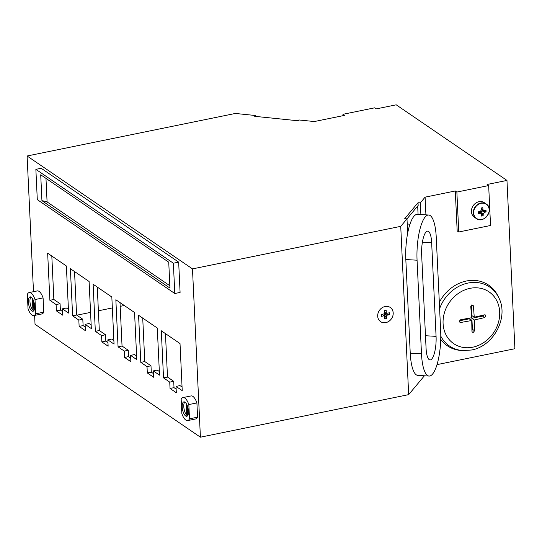 <?xml version="1.0" encoding="UTF-8"?>
<svg xmlns="http://www.w3.org/2000/svg" width="542" height="542" viewBox="0 0 542 542"><rect width="100%" height="100%" fill="white"/><g stroke="black" fill="none" stroke-linecap="round" stroke-linejoin="round"><path stroke-width="0.81" d="M421.656 254.713L426.073 348.357A17.608 4.959 93.4 0 0 430.016 359.942A17.608 4.959 93.4 0 0 436.073 336.365L431.662 242.721A17.608 4.959 93.4 0 0 427.713 231.136A17.608 4.959 93.4 0 0 421.656 254.713M421.486 353.858A33.753 9.505 93.4 0 0 429.047 376.053A33.753 9.505 93.4 0 0 440.66 330.864L436.242 237.22A33.753 9.505 93.4 0 0 428.681 215.025A33.753 9.505 93.4 0 0 417.069 260.207L421.486 353.858L410.24 353.181A33.753 9.505 93.4 0 0 417.801 375.376L429.047 376.053M428.681 215.025L417.442 214.347A33.753 9.505 93.4 0 0 405.822 259.537L410.24 353.181M178.664 262.132L41.165 168.264L35.867 169.348L37.296 199.646L174.795 293.513L180.093 292.429L178.664 262.132L173.365 263.216L35.867 169.348M255.682 116.428L255.641 115.527L235.357 113.454L27.1 155.994L33.496 291.684M27.1 155.994L192.478 268.893L200.411 437.184L408.668 394.637L400.734 226.353L406.988 218.853L407.672 233.284M76.856 315.187L90.561 312.388M98.387 310.79L112.35 307.937M120.175 306.338L124.274 305.505M436.988 364.631L514.9 348.716L506.966 180.425L396.209 104.816L376.338 108.874L374.773 107.804L342.978 114.301L344.543 115.371L314.34 121.544L298.899 119.958L297.971 120.758L254.706 116.327L255.641 115.527M488.66 185.554L490.544 225.492L458.749 231.99L456.865 192.051L488.66 185.554L487.089 184.483L506.966 180.425M458.749 231.99L457.177 230.919L455.294 190.98L425.091 197.153L425.924 214.856M439.616 308.649A35.684 30.521 -55.7 0 1 468.613 282.931A35.684 30.521 -55.7 0 1 498.782 297.721L498.003 296.101A36.687 31.382 124.3 0 0 469.44 280.539A36.687 31.382 124.3 0 0 439.318 302.389M440.721 339.38A36.687 31.382 124.3 0 0 460.903 350.45L462.699 350.586A35.684 30.521 -55.7 0 1 440.775 336.128M418.024 202.722L418.16 205.472L406.988 218.86L404.684 218.711L418.024 202.722L420.328 202.857L425.091 197.153M385.22 312.653L385.274 313.893L389.454 314.712L386.405 315.336L386.554 318.5L384.705 318.879L384.556 315.708L381.507 316.332L381.412 314.407L384.461 313.784L384.312 310.613L386.168 310.234L386.317 313.405L389.366 312.781L389.454 314.712M386.317 313.405L384.434 312.117L384.393 311.338L386.168 310.234M383.56 315.031L384.563 314.827L384.522 314.048L385.274 313.893M381.907 314.306L384.556 315.708M381.914 314.577L381.507 316.332M384.563 314.827L386.554 318.5M380.599 321.65A8.584 7.344 124.3 0 0 388.973 321.243A8.584 7.344 124.3 0 0 393.187 312.978A8.584 7.344 124.3 0 0 390.281 307.47A8.584 7.344 -55.7 0 1 393.201 312.985A8.584 7.344 -55.7 0 1 388.98 321.257A8.584 7.344 -55.7 0 1 380.606 321.657A8.584 7.344 -55.7 0 1 379.38 310.424A8.584 7.344 -55.7 0 1 390.287 307.477M384.522 314.048L386.405 315.336M456.865 192.051L455.294 190.98M192.478 268.893L400.734 226.353M417.679 206.048L418.072 214.388M420.328 202.857L420.883 214.557M424.406 375.775L408.668 394.637M200.411 437.184L35.034 324.285L34.62 315.424M33.861 315.573L41.944 313.926A11.741 4.56 -101.5 0 0 43.76 312.165L43.089 297.91A11.741 4.56 -101.5 0 0 37.249 290.918L29.166 292.572A11.741 4.56 -101.5 0 0 27.351 294.333L28.021 308.588A11.741 4.56 -101.5 0 0 33.861 315.573A11.741 4.56 -101.5 0 0 35.677 313.818L35.006 299.557L43.089 297.91M169.741 382.124L163.528 377.882L167.498 377.069L173.718 381.311L169.741 382.124L170.039 388.458L176.319 392.747L176.021 386.412L179.998 385.599L182.065 387.015M163.528 377.882L161.306 330.783L180.019 343.553L182.234 390.653L176.021 386.412M142.722 318.1L144.775 361.555L150.988 365.796L147.017 366.609L147.316 372.943L153.589 377.232L153.291 370.897L157.268 370.084L159.334 371.494M147.017 366.609L140.798 362.368L138.576 315.268L157.288 328.039L159.511 375.139L153.291 370.897M101.557 335.579L101.855 341.914L108.136 346.202L107.838 339.861L114.05 344.109L111.828 297.009L93.122 284.238L95.345 331.338L101.557 335.579L105.534 334.766L99.315 330.525L97.269 287.064M78.827 320.065L79.132 326.399L85.406 330.681L85.108 324.346L91.327 328.594L89.105 281.494L70.392 268.724L72.614 315.817L78.827 320.065L82.804 319.252L76.591 315.01L72.614 315.817M56.104 304.55L56.402 310.884L62.682 315.166L62.377 308.832L68.597 313.073L66.375 265.98L47.662 253.202L49.884 300.302L56.104 304.55L60.074 303.737L53.861 299.489L51.808 256.034M130.568 355.383L130.866 361.717L124.585 357.429L124.287 351.094L118.068 346.853L115.852 299.753L134.558 312.524L136.78 359.624L130.568 355.383L134.538 354.57L136.611 355.979M187.688 420.585L195.77 418.932A11.741 4.56 -101.5 0 0 197.586 417.177L196.909 402.916A11.741 4.56 -101.5 0 0 191.069 395.931L182.986 397.577A11.741 4.56 -101.5 0 0 181.17 399.339L181.841 413.593A11.741 4.56 -101.5 0 0 187.688 420.585A11.741 4.56 -101.5 0 0 189.504 418.824L188.833 404.569A11.741 4.56 -101.5 0 0 182.986 397.577M471.94 331.318L472.387 332.226L473.268 332.375L474.589 330.776L474.386 319.97L484.67 317.592L485.862 315.898L485.388 314.977L484.541 314.834L474.25 317.212L473.423 305.986L472.875 305.01L470.774 306.528L471.601 317.754L460.693 319.705L459.365 321.311L459.887 322.266L460.822 322.463L471.736 320.512L471.94 331.318M483.654 315.058A1.47 1.253 124.3 0 1 482.488 316.101L471.886 318.269L472.407 329.285A1.47 1.253 -55.7 0 1 471.94 330.485M459.433 320.81L469.237 318.811L471.736 320.512M471.276 305.207L471.757 315.512L474.25 317.212M471.886 318.269L474.386 319.97M488.511 213.636A8.807 7.534 124.3 0 0 486.242 203.995C494.663 209.07 484.026 224.551 476.31 218.541L474.413 217.247A8.807 7.534 -55.7 0 1 471.432 211.604A8.807 7.534 -55.7 0 1 475.754 203.114A8.807 7.534 -55.7 0 1 484.345 202.701L486.242 203.995A8.807 7.534 124.3 0 0 477.651 204.409A8.807 7.534 124.3 0 0 473.329 212.891A8.807 7.534 124.3 0 0 476.31 218.541A8.807 7.534 124.3 0 0 486.113 217.146M480.029 212.654L481.093 212.437A1.47 1.253 -55.7 0 1 482.224 210.96L482.163 209.639M481.201 208.203L482.759 207.681A17.588 6.836 -101.5 0 1 483.01 209.618L483.539 210.581L481.384 209.11A1.47 1.253 -55.7 0 1 481.316 209.056M478.627 211.793A1.47 1.253 -55.7 0 1 479.006 211.956L481.161 213.433L480.239 213.243A17.588 6.023 -2.7 0 1 478.315 213.487L478.254 211.888L480.239 213.243M481.093 212.437L483.139 215.743A17.317 11.558 10.6 0 1 481.553 216.068A17.588 6.836 78.5 0 0 481.628 214.347L481.161 213.433M483.139 215.743A17.588 6.836 -101.5 0 0 483.213 214.022L484.473 212.376A17.588 6.023 -2.7 0 0 486.072 211.908L482.224 210.96M486.072 211.908A17.317 12.283 -114.2 0 0 485.998 210.255A17.588 6.023 177.3 0 1 484.399 210.723L483.539 210.581M482.759 207.681A17.317 0.766 167.4 0 0 481.174 208.006A17.588 6.836 78.5 0 1 481.418 209.944L480.158 211.59A17.588 6.023 177.3 0 1 478.24 211.841L478.315 213.487M473.694 212.965A8.577 7.337 124.3 0 0 485.639 217.566A8.577 7.337 124.3 0 0 484.982 203.616A8.577 7.337 124.3 0 0 473.694 212.965M343.039 115.676L342.978 114.301M41.93 200.675L169.958 288.08L168.738 262.186L40.711 174.788L41.93 200.675L47.073 201.685M45.975 178.379L47.086 201.936L169.849 285.742M174.795 293.513L173.365 263.216M150.988 365.796L151.286 372.13L147.316 372.943M153.42 373.587L151.286 372.13M173.718 381.311L174.016 387.645L170.039 388.458M176.15 389.102L174.016 387.645M167.498 377.069L165.452 333.615M113.881 340.464L111.808 339.055L107.838 339.861M105.534 334.766L105.832 341.101L107.966 342.558M60.074 303.737L60.372 310.071L62.506 311.528M68.427 309.435L66.354 308.019L62.377 308.832M74.539 271.549L76.591 315.01M82.804 319.252L83.102 325.586L85.236 327.043M91.151 324.949L89.084 323.533L85.108 324.346M119.999 302.585L122.045 346.04L128.258 350.281L128.562 356.616L130.69 358.072M187.261 405.565L187.735 415.551M184.727 402.028A7.337 2.852 -101.5 0 0 183.785 406.615A7.337 2.852 -101.5 0 0 186.746 415.213L186.191 403.472M187.708 415.016L186.746 415.213M182.2 406.94A7.337 2.852 78.5 0 1 183.867 401.893A7.337 2.852 78.5 0 1 188.474 411.222A7.337 2.852 78.5 0 1 186.807 416.27A7.337 2.852 78.5 0 1 182.2 406.94M197.586 417.177L189.504 418.824M188.833 404.569L196.909 402.916M128.562 356.616L124.585 357.429M128.258 350.281L124.287 351.094M118.068 346.853L122.045 346.04M79.132 326.399L83.102 325.586M53.861 299.489L49.884 300.302M56.402 310.884L60.372 310.071M99.315 330.525L95.345 331.338M101.855 341.914L105.832 341.101M140.798 362.368L144.775 361.555M43.76 312.165L35.677 313.818M33.441 300.553L33.909 310.546M30.901 297.016A7.337 2.852 -101.5 0 0 29.966 301.603A7.337 2.852 -101.5 0 0 32.92 310.2L32.371 298.459M33.882 310.004L32.92 310.2M28.374 301.928A7.337 2.852 78.5 0 1 30.047 296.88A7.337 2.852 78.5 0 1 34.654 306.216A7.337 2.852 78.5 0 1 32.981 311.264A7.337 2.852 78.5 0 1 28.374 301.928M35.006 299.557A11.741 4.56 -101.5 0 0 29.166 292.572M417.069 260.207L405.822 259.537M425.477 335.728L436.073 336.365M422.408 242.159L431.662 242.721M472.773 347.185A31.348 26.815 -55.7 0 1 443.085 323.547A31.348 26.815 -55.7 0 1 469.995 288.344A31.348 26.815 -55.7 0 1 499.683 311.982A31.348 26.815 -55.7 0 1 472.773 347.185M472.407 329.285L474.589 330.776M459.386 321.481L460.822 322.463M482.488 316.101L484.67 317.592M471.804 304.882L473.423 305.986M481.235 212.667L483.213 214.022M484.473 212.376L482.495 211.021M483.01 209.618L481.228 208.399M407.232 224.022L410.003 224.192M462.699 350.586L471.438 350.017C493.66 346.291 509.053 317.205 498.782 297.721"/></g></svg>
